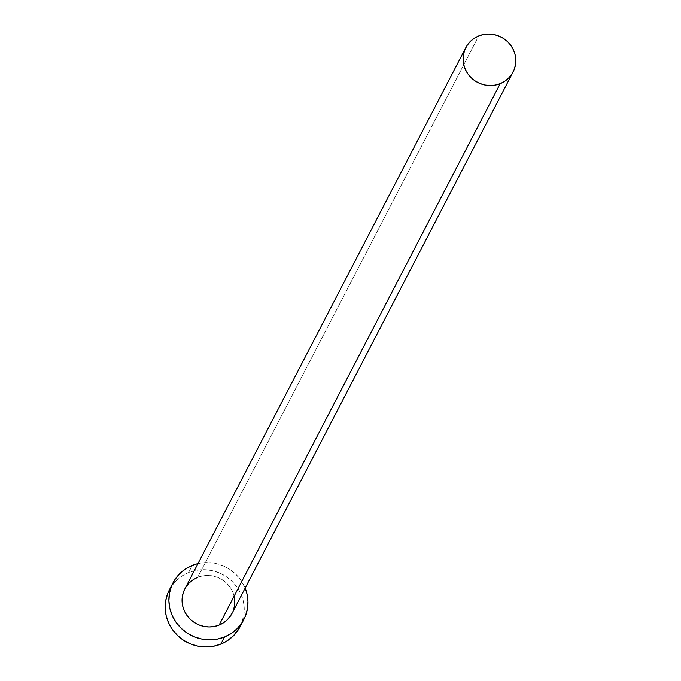 <?xml version="1.0" encoding="UTF-8"?>
<svg xmlns="http://www.w3.org/2000/svg" width="681" height="681" viewBox="0 0 681 681"><rect width="100%" height="100%" fill="white"/><g stroke="black" fill="none" stroke-linecap="round" stroke-linejoin="round"><path stroke-width="0.51" stroke-dasharray="3.4 2.55" d="M232.008 613.436A26.585 25.529 27.4 0 0 227.463 584A26.585 25.529 27.4 0 0 197.694 577.326L478.734 35.94L197.694 577.326L202.597 575.896L207.722 575.436L212.881 575.964L217.86 577.462L222.483 579.871L226.56 583.106L229.948 587.031L232.502 591.5L234.128 596.335M240.104 626.69A39.873 38.289 27.4 0 0 233.277 582.544A39.873 38.289 27.4 0 0 188.628 572.525L192.331 565.4L188.628 572.525A39.873 38.289 27.4 0 0 169.331 589.95M197.975 563.613A39.873 38.289 -152.6 0 1 245.16 588.103L240.708 579.948L235.635 574.057L229.514 569.214L222.585 565.596L215.111 563.349L207.382 562.557L197.975 563.613M233.03 611.206L232.068 613.326M240.189 626.529L243.687 616.118L244.249 608.584L243.287 601.042L240.836 593.781L237.005 587.082L231.932 581.191L225.811 576.347L218.882 572.73L211.408 570.482L203.679 569.691L195.983 570.38L188.628 572.525L181.895 576.049L176.03 580.816L171.271 586.639M197.694 577.326A26.585 25.529 27.4 0 0 184.823 588.937"/><path stroke-width="1.02" d="M232.068 613.326L227.539 619.523L223.632 622.698L219.137 625.047A26.585 25.529 27.4 0 0 232.008 613.436L513.057 72.05A26.585 25.529 -152.6 0 1 500.186 83.669L219.137 625.047L214.234 626.486L209.11 626.946L203.951 626.409L198.971 624.911L194.349 622.502L190.271 619.276L186.892 615.352L184.338 610.883L182.704 606.039L182.065 601.008L182.44 595.994L183.802 591.168L186.126 586.733L189.292 582.851L193.2 579.676L197.694 577.326M465.864 47.559L184.823 588.937A26.585 25.529 27.4 0 0 189.378 618.374A26.585 25.529 27.4 0 0 219.137 625.047L500.186 83.669A26.585 25.529 -152.6 0 1 470.418 76.987A26.585 25.529 -152.6 0 1 465.864 47.559A26.585 25.529 -152.6 0 1 478.734 35.94A26.585 25.529 -152.6 0 1 508.503 42.622A26.585 25.529 -152.6 0 1 513.057 72.05M173.025 582.817L169.331 589.95A39.873 38.289 27.4 0 0 176.149 634.096A39.873 38.289 27.4 0 0 220.806 644.115A39.873 38.289 27.4 0 0 240.104 626.69L243.807 619.557A39.873 38.289 -152.6 0 1 224.5 636.982L220.806 644.115L224.5 636.982A39.873 38.289 -152.6 0 1 179.852 626.963A39.873 38.289 -152.6 0 1 173.025 582.817A39.873 38.289 -152.6 0 1 192.331 565.4A39.873 38.289 -152.6 0 1 197.975 563.613L192.331 565.4L185.59 568.916L179.733 573.683L174.974 579.505L171.501 586.162L169.441 593.389L168.888 600.923L169.85 608.465L172.293 615.726L176.124 622.425L181.197 628.316L187.318 633.16L194.247 636.778L201.721 639.025L209.459 639.817L217.145 639.127L224.5 636.982L231.242 633.458L237.099 628.691L241.857 622.868L245.339 616.22L247.39 608.984L247.944 601.451L246.982 593.917L245.16 588.103A39.873 38.289 -152.6 0 1 243.807 619.557M234.128 596.335L234.766 601.366L234.4 606.388L233.03 611.206M171.271 586.639L167.798 593.287L165.747 600.523L165.185 608.056L166.147 615.598L168.59 622.86L172.429 629.559L177.494 635.45L183.615 640.293L190.544 643.911L198.018 646.158L205.756 646.95L213.442 646.26L220.806 644.115L227.539 640.591L233.404 635.824L240.189 626.529M478.734 35.94L474.248 38.289L470.341 41.464L467.166 45.346L464.851 49.781L463.48 54.608L463.106 59.63L463.752 64.652L465.378 69.496L467.932 73.965L471.312 77.889L475.398 81.116L480.011 83.533L485 85.031L490.15 85.559L495.283 85.099L500.186 83.669L504.681 81.32L508.588 78.136L511.754 74.263L514.07 69.82L515.44 65.001L515.815 59.979L515.168 54.957L513.542 50.113L510.988 45.644L507.609 41.72L503.523 38.485L498.909 36.076L493.921 34.578L488.771 34.05L483.638 34.51L478.734 35.94"/></g></svg>
